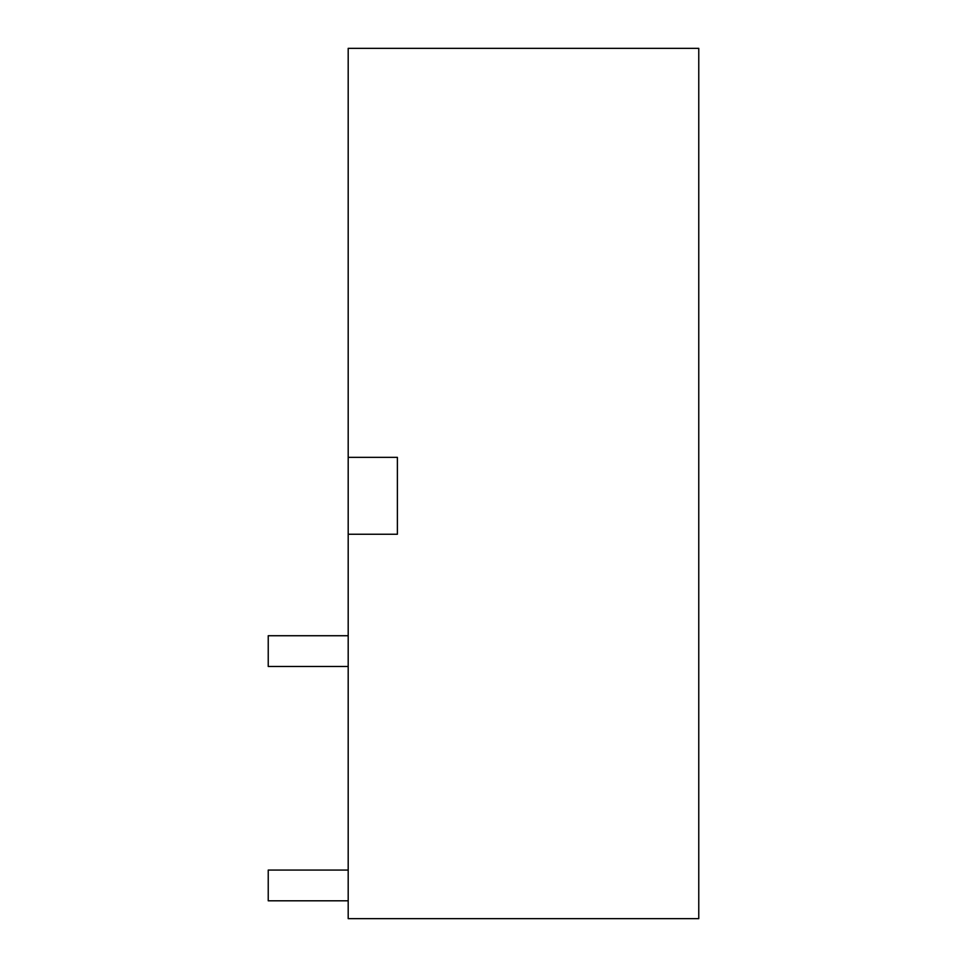 <?xml version="1.0" encoding="UTF-8"?>
<svg xmlns="http://www.w3.org/2000/svg" width="967" height="967" viewBox="0 0 967 967"><rect width="100%" height="100%" fill="white"/><g stroke="black" fill="none" stroke-linecap="round" stroke-linejoin="round"><path stroke-width="1.45" d="M698.766 918.65L698.766 48.35L348.193 48.35L348.193 918.65L698.766 918.65M348.193 457.355L397.389 457.355L397.389 534.243L397.389 457.355M348.193 534.243L397.389 534.243M348.193 666.481L268.234 666.481L268.234 635.73L348.193 635.73M348.193 870.058L268.234 870.058L268.234 900.809L348.193 900.809"/></g></svg>
